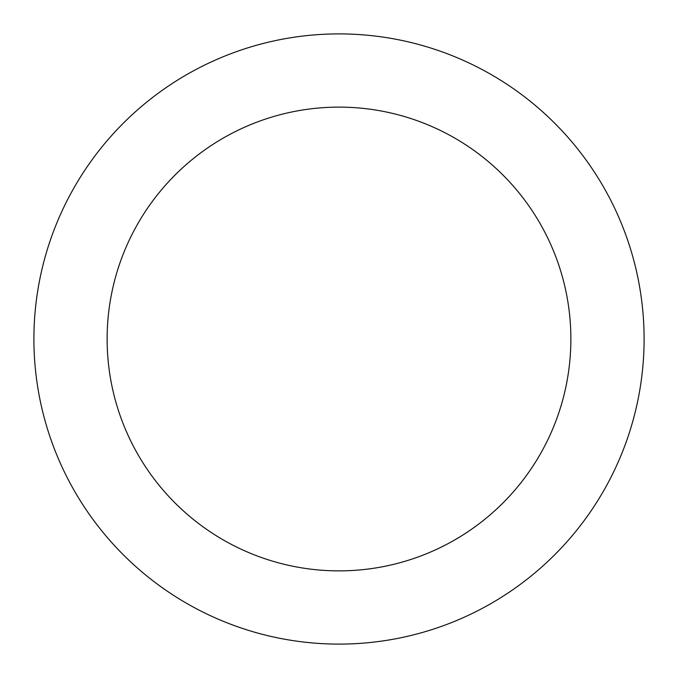 <?xml version="1.0" encoding="UTF-8"?>
<svg xmlns="http://www.w3.org/2000/svg" width="678" height="678" viewBox="0 0 678 678"><rect width="100%" height="100%" fill="white"/><g stroke="black" fill="none" stroke-linecap="round" stroke-linejoin="round"><path stroke-width="1.02" d="M570.876 339A231.876 231.876 0 0 0 339 107.124A231.876 231.876 0 0 0 107.124 339A231.876 231.876 0 0 0 339 570.876A231.876 231.876 0 0 0 570.876 339M644.1 339A305.1 305.1 0 0 0 339 33.9A305.1 305.1 0 0 0 33.9 339A305.1 305.1 0 0 0 339 644.1A305.1 305.1 0 0 0 644.1 339"/></g></svg>
